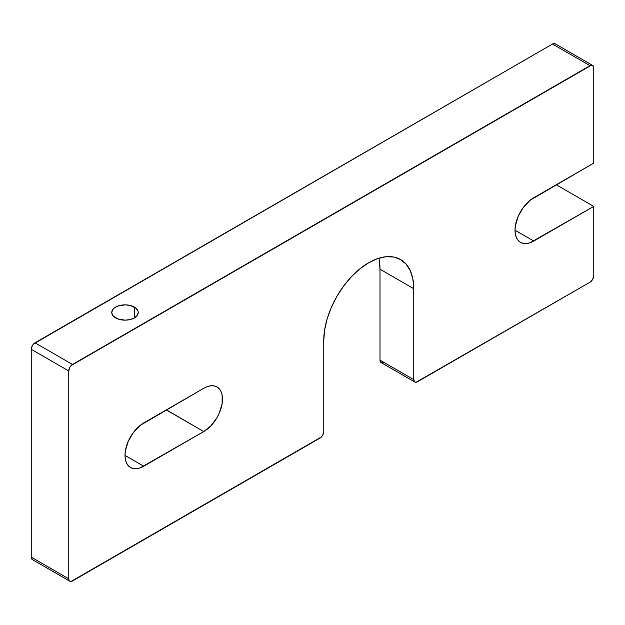 <?xml version="1.0" encoding="UTF-8"?>
<svg xmlns="http://www.w3.org/2000/svg" width="625" height="625" viewBox="0 0 625 625"><rect width="100%" height="100%" fill="white"/><g stroke="black" fill="none" stroke-linecap="round" stroke-linejoin="round"><path stroke-width="0.94" d="M134.375 307.086L134.375 317.914L137.25 315.43L138.258 312.5L138 311.008L136.023 308.242L130.07 305.43L125 304.844L117.633 306.133L113.977 308.242L112.75 309.57L111.742 312.5A13.258 7.656 180 0 1 119.93 305.43A13.258 7.656 180 0 1 134.375 307.086A13.258 7.656 180 0 1 138.258 312.5A13.258 7.656 180 0 1 130.07 319.57A13.258 7.656 180 0 1 115.625 317.914A13.258 7.656 180 0 1 111.742 312.5L112.75 315.43L117.633 318.859L125 320.156L130.07 319.57L134.375 317.914L134.375 307.086M555.148 43.773L592.648 65.422A5.305 3.062 -60 0 0 590 65.68L552.5 44.031L590 65.68L72.5 364.461L35 342.812L552.5 44.031A5.305 3.062 120 0 1 555.148 43.773L552.5 44.031L33.562 343.969L32.352 345.609L31.25 349.305L31.25 557.148L32.352 559.578L69.852 581.227A5.305 3.062 -60 0 0 72.5 580.969L320 438.07A5.305 3.062 -60 0 0 323.75 431.578L323.75 340.648L324.617 330.008L327.172 318.781L331.336 307.398L336.93 296.297L343.75 285.898L351.531 276.602L359.969 268.773L368.75 262.703L377.531 258.633L385.969 256.719L393.75 257.023L400.57 259.555L406.164 264.195L410.328 270.781L412.883 279.047L413.75 288.688L413.75 379.617L380 360.133L380 269.203L413.75 288.688L413.75 379.617L414.852 382.047L416.062 382.281L590 282.188L592.648 279.391L593.75 275.695L593.75 206.414L530.094 242.75L526.578 243.547L523.336 243.422L520.492 242.367L518.156 240.43L516.43 237.688L515.359 234.242L515 230.227L515.359 225.797L518.156 216.375L523.336 207.414L530.094 200.281L593.75 163.109L593.75 67.852L592.648 65.422L591.438 65.188L71.062 365.617L69.852 367.258L68.75 370.953L68.75 578.805L69.039 580.297L69.852 581.227L71.062 581.469L321.438 436.914L322.648 435.273L323.75 431.578L323.75 340.648A63.641 36.742 -60 0 1 351.531 276.602A63.641 36.742 -60 0 1 400.57 259.555A63.641 36.742 -60 0 1 413.75 288.688L380 269.203A63.641 36.742 120 0 0 378.852 258.195M143.75 422.914L203.75 388.273L207.406 386.578L210.922 385.781L214.164 385.914L217.008 386.961L219.344 388.898L221.07 391.641L222.141 395.086L222.141 403.531L219.344 412.953L217.008 417.578L210.922 425.789L203.75 431.578L140.094 467.914L136.578 468.711L133.336 468.586L130.492 467.531L128.156 465.594L126.43 462.852L125.359 459.406L125 455.391L125.359 450.961L128.156 441.539L133.336 432.578L140.094 425.445L203.75 388.273A26.516 15.313 -60 0 1 217.008 386.961A26.516 15.313 -60 0 1 221.07 408.211A26.516 15.313 -60 0 1 203.75 431.578L166.25 409.93L143.609 423L166.25 409.93A26.516 15.313 120 0 0 166.391 409.844L203.75 431.578L143.75 466.219A26.516 15.313 -60 0 1 130.492 467.531A26.516 15.313 -60 0 1 126.43 446.281A26.516 15.313 -60 0 1 143.75 422.914M556.25 184.766L533.609 197.836L556.25 184.766L593.75 206.414L556.25 184.766M383.75 362.297L381.102 362.562L414.852 382.047A5.305 3.062 -60 0 0 417.5 381.781L590 282.188A5.305 3.062 -60 0 0 593.75 275.695L593.75 206.414L533.75 241.055L515 230.227L533.75 241.055A26.516 15.313 -60 0 1 520.492 242.367A26.516 15.313 -60 0 1 516.43 221.117A26.516 15.313 -60 0 1 533.75 197.75L593.75 163.109L593.75 67.852A5.305 3.062 -60 0 0 592.648 65.422M31.25 349.305L68.75 370.953L68.75 578.805L31.25 557.148L31.25 349.305L68.75 370.953A5.305 3.062 -60 0 1 72.5 364.461L35 342.812A5.305 3.062 120 0 0 31.25 349.305M125 455.391L143.75 466.219L125 455.391M414.852 382.047A5.305 3.062 -60 0 1 413.75 379.617L380 360.133A5.305 3.062 120 0 0 381.102 362.562L380 360.133L380 269.203L379.133 259.562M69.852 581.227A5.305 3.062 -60 0 1 68.75 578.805L31.25 557.148A5.305 3.062 120 0 0 32.352 559.578"/></g></svg>
